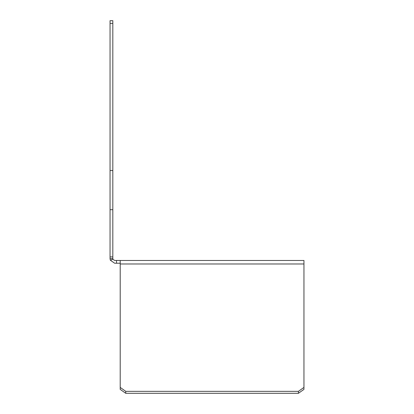 <?xml version="1.0" encoding="UTF-8"?>
<svg xmlns="http://www.w3.org/2000/svg" width="414" height="414" viewBox="0 0 414 414"><rect width="100%" height="100%" fill="white"/><g stroke="black" fill="none" stroke-linecap="round" stroke-linejoin="round"><path stroke-width="0.62" d="M120.21 387.426L120.21 389.383L125.747 393.3L298.411 393.3L303.948 389.383L303.948 387.426L298.411 391.344L125.747 391.344L120.21 387.426L120.21 260.468L303.948 260.468L303.948 387.426M298.411 393.3L298.411 391.344M125.747 393.3L125.747 391.344M116.515 263.237L116.515 260.468L114.668 260.468L112.934 259.262L112.82 258.621L112.934 259.262L110.341 260.225L110.052 258.621L110.341 260.225L114.668 263.237L120.21 263.237M112.82 256.913L112.82 258.621L110.052 258.621L110.052 256.913L112.82 256.913L112.82 20.7L110.052 20.7L110.052 256.913M116.515 260.468L120.21 260.468M303.948 263.982L120.21 263.982M110.052 209.696L112.82 209.696M110.052 23.407L112.82 23.407M112.82 170.521L110.052 170.521"/></g></svg>
